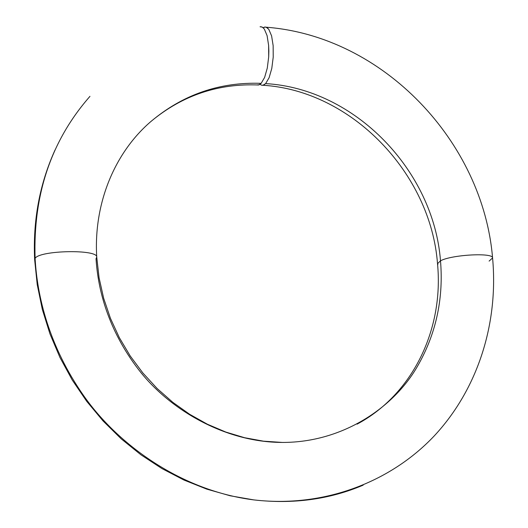 <?xml version="1.0" encoding="UTF-8"?>
<svg xmlns="http://www.w3.org/2000/svg" width="528" height="528" viewBox="0 0 528 528"><rect width="100%" height="100%" fill="white"/><g stroke="black" fill="none" stroke-linecap="round" stroke-linejoin="round"><path stroke-width="0.79" d="M34.65 259.69L35.099 258.357C33.026 194.39 51.315 140.382 89.958 96.34C51.315 140.382 33.026 194.39 35.099 258.357L34.65 259.69M260.073 26.77L262.271 27.1L264.323 29.047L267.082 35.614L268.627 45.401L268.693 56.846L267.28 68.112L264.62 77.425L261.162 83.351L259.294 84.751L256.912 84.922L258.588 84.995L261.162 83.351C219.648 81.866 182.912 94.578 150.942 121.486C182.912 94.578 219.648 81.866 261.162 83.351L264.62 77.425L267.28 68.112L268.693 56.846L268.851 51.011L268.627 45.401L267.082 35.614L264.323 29.047L262.627 27.317L260.799 26.697M96.736 257.09C97.931 249.143 39.567 250.232 35.099 258.357C37.224 296.419 48.754 345.807 83.754 395.822C118.536 445.408 181.929 490.835 253.803 499.897C293.08 504.372 329.538 499.455 363.178 485.146C329.538 499.455 293.08 504.372 253.803 499.897C181.929 490.835 118.536 445.408 83.754 395.822C48.754 345.807 37.224 296.419 35.099 258.357C39.567 250.232 97.931 249.143 96.736 257.09L96.037 258.727C97.904 289.153 107.837 329.512 138.409 369.376C168.676 408.949 224.288 442.378 282.381 442.438C343.345 442.543 393.512 407.029 416.559 367.844C439.903 328.271 442.952 289.707 440.491 260.812L437.521 263.729L440.491 260.812C433.712 170.947 355.205 88.75 265.624 83.602L262.944 85.259L261.875 85.292L259.961 84.381L261.875 85.292L263.743 85.001L265.624 83.602C355.205 88.75 433.712 170.947 440.491 260.812C451.618 254.668 493.469 252.397 492.578 257.954L489.113 261.109M437.91 264.495L437.521 263.729M263.122 27.694L264.614 27.073L266.171 27.179L268.825 29.363L271.603 35.911L273.154 45.679L273.22 57.13L271.795 68.396L269.115 77.689L265.624 83.602L269.115 77.689L271.795 68.396L273.22 57.13L273.154 45.679L271.603 35.911L268.825 29.363L267.109 27.634L265.274 27.02L263.122 27.694M492.578 257.954C493.469 252.397 451.618 254.668 440.491 260.812C442.952 289.707 439.903 328.271 416.559 367.844C393.512 407.029 343.345 442.543 282.381 442.438L263.538 441.177L244.609 437.719L225.819 432.062L207.425 424.241L189.684 414.302L172.847 402.356L157.166 388.535L142.883 372.999L130.211 355.964L119.341 337.663L110.451 318.344L103.666 298.294L99.079 277.801L96.743 257.162C93.416 203.009 115.051 152.011 151.305 121.163C182.51 95.357 218.269 83.299 258.588 84.995M266.27 27.212C383.816 36.28 483.067 142.256 492.578 257.981C498.597 323.044 478.078 388.912 434.181 435.983C390.053 482.665 323.017 507.995 253.803 499.897L230.155 495.772L206.778 489.133L183.929 480.031L161.885 468.541L140.89 454.766L121.202 438.847L103.059 420.961L86.684 401.287L72.263 380.061L59.974 357.522L49.969 333.927L42.359 309.553L37.237 284.691L34.643 259.624C32.822 220.526 39.62 183.975 55.037 149.978M262.944 85.259C351.622 90.605 430.808 173.435 437.514 263.696C443.903 329.347 412.738 394.37 357.086 424.149"/></g></svg>

